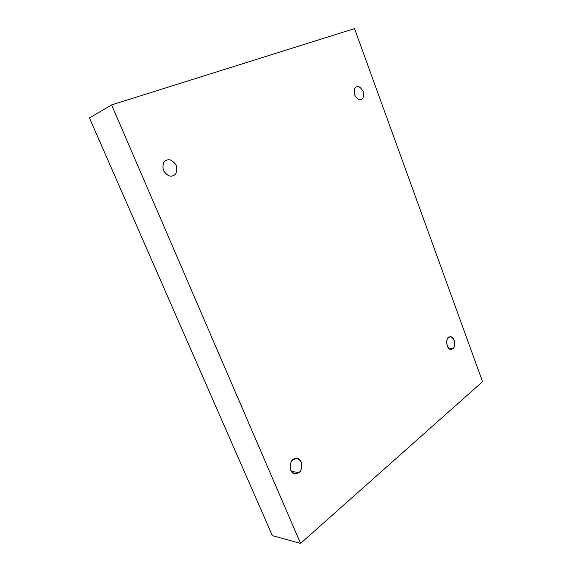 <?xml version="1.0" encoding="UTF-8"?>
<svg xmlns="http://www.w3.org/2000/svg" width="572" height="572" viewBox="0 0 572 572"><rect width="100%" height="100%" fill="white"/><g stroke="black" fill="none" stroke-linecap="round" stroke-linejoin="round"><path stroke-width="0.86" d="M173.13 175.575C176.312 174.732 177.384 171.343 176.34 165.401C172.787 160.432 169.562 158.723 166.659 160.282C169.562 158.723 172.787 160.432 176.34 165.401C177.384 171.343 176.312 174.732 173.13 175.575C170.263 177.198 167.01 175.518 163.385 170.528C162.334 164.493 163.428 161.082 166.659 160.282L166.538 160.339C163.356 161.218 162.312 164.614 163.385 170.535C166.917 175.454 170.127 177.148 173.009 175.625L173.13 175.575M298.748 472.586C302.231 471.957 303.517 458.908 297.068 458.401L293.229 459.545C295.56 457.285 298.212 458.086 301.187 461.947C302.138 467.403 301.322 470.949 298.748 472.586C296.439 474.896 293.772 474.116 290.74 470.256C289.782 464.729 290.612 461.154 293.229 459.545C289.804 460.081 288.288 473.051 294.744 473.759L298.748 472.586L291.327 471.371L298.748 472.586M452.731 348.591C455.812 348.384 455.019 335.928 450.343 336.844L448.655 337.501C450.221 335.914 452.073 336.837 454.211 340.261C454.976 344.766 454.483 347.54 452.731 348.591C451.172 350.214 449.313 349.306 447.14 345.881C446.374 341.327 446.875 338.531 448.655 337.501C445.595 337.637 446.246 350.093 450.958 349.277L452.731 348.591L449.134 348.684L452.731 348.591M361.189 99.471C363.299 98.985 363.935 96.325 363.106 91.491C360.632 87.301 358.444 85.75 356.549 86.837C358.444 85.75 360.632 87.301 363.106 91.491C363.935 96.325 363.299 98.985 361.189 99.471C359.316 100.6 357.121 99.063 354.597 94.859C353.768 89.968 354.418 87.294 356.549 86.837L356.499 86.858C354.397 87.359 353.761 90.026 354.597 94.859C357.085 99.035 359.266 100.579 361.147 99.492L361.189 99.471M300.565 543.4L111.604 104.912L89.446 117.954L272.379 535.664L300.565 543.4L272.379 535.664L89.446 117.954L111.604 104.912L354.518 28.6L482.553 381.667L300.565 543.4L482.553 381.667L354.518 28.6L111.604 104.912L300.565 543.4"/></g></svg>
